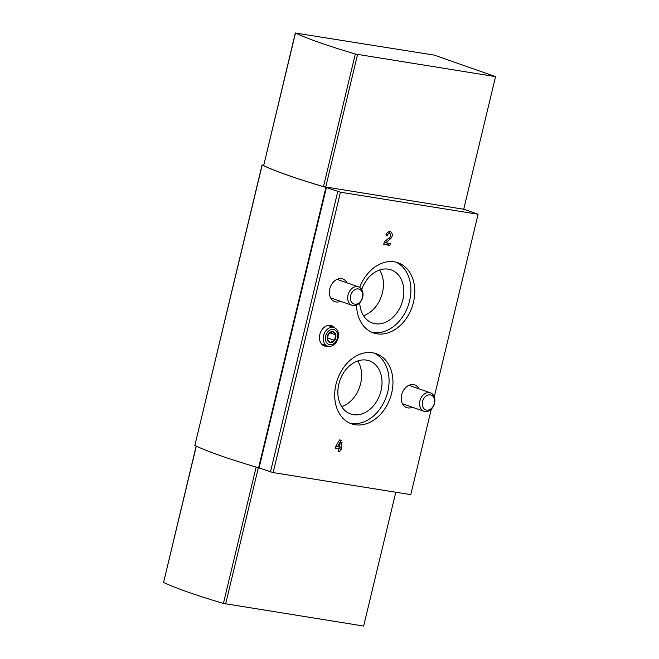 <?xml version="1.0" encoding="UTF-8"?>
<svg xmlns="http://www.w3.org/2000/svg" width="659" height="659" viewBox="0 0 659 659"><rect width="100%" height="100%" fill="white"/><g stroke="black" fill="none" stroke-linecap="round" stroke-linejoin="round"><path stroke-width="0.99" d="M263.616 165.129L262.175 165.055A154.535 13.74 13.5 0 0 325.917 187.395L340.456 192.214L478.096 214.249L463.73 209.2M478.096 214.249L434.273 396.809M431.315 409.107L410.779 494.637L273.139 472.602L258.6 467.791A154.535 13.74 13.5 0 1 194.858 445.451L262.06 164.964M340.53 301.287A12.027 9.053 -70.6 0 1 336.008 301.962A12.027 9.053 -70.6 0 1 334.648 301.6A12.027 9.053 -70.6 0 1 330.258 287.316A12.027 9.053 -70.6 0 1 342.614 278.914A12.027 9.053 -70.6 0 1 347.013 282.835M412.41 407.229A12.027 9.053 -70.6 0 1 407.888 407.905A12.027 9.053 -70.6 0 1 406.529 407.542A12.027 9.053 -70.6 0 1 402.138 393.258A12.027 9.053 -70.6 0 1 414.495 384.856A12.027 9.053 -70.6 0 1 418.893 388.777M359.666 287.415A37.168 27.983 -70.6 0 1 397.978 262.752A37.168 27.983 -70.6 0 1 412.831 304.697A37.168 27.983 -70.6 0 1 377.014 333.808A37.168 27.983 -70.6 0 1 373.34 332.877A37.168 27.983 -70.6 0 1 356.535 305.142M355.185 424.75A37.168 27.983 -70.6 0 1 351.502 423.819A37.168 27.983 -70.6 0 1 337.424 379.477A37.168 27.983 -70.6 0 1 376.149 353.685A37.168 27.983 -70.6 0 1 391.001 395.631A37.168 27.983 -70.6 0 1 355.185 424.75M327.836 346.123A10.758 8.097 -70.6 0 1 325.381 346.206A10.758 8.097 -70.6 0 1 324.088 345.851A10.758 8.097 -70.6 0 1 320.241 333.1A10.758 8.097 -70.6 0 1 331.222 325.554A10.758 8.097 -70.6 0 1 334.319 327.68M387.401 235.337L385.96 235.106A4.111 3.089 -70.6 0 1 390.4 231.721A4.111 3.089 -70.6 0 1 392.262 234.843A4.111 3.089 -70.6 0 1 390.466 238.822L385.688 242.776L390.334 243.517L389.881 245.37L383.736 244.39L384.354 241.828L389.798 237.314A2.191 1.647 -70.6 0 0 390.754 235.197A2.191 1.647 -70.6 0 0 389.766 233.533A2.191 1.647 -70.6 0 0 387.401 235.337L386.034 234.851M339.525 439.948L341.288 440.228L337.515 446.711L339.278 446.991L340.415 442.255L342.07 442.329L340.884 447.247L341.766 447.387L341.313 449.281L340.431 449.141L339.797 451.794L338.182 451.539L338.817 448.886L335.307 448.326L335.761 446.431L339.525 439.948M295.347 32.95L263.649 165.673A154.535 13.74 13.5 0 0 323.478 186.637L463.714 209.249L495.552 76.633L434.33 55.125L295.487 33.049A154.535 13.74 13.5 0 0 355.316 54.022L495.552 76.633M196.168 446.077L163.58 582.465A154.535 13.74 13.5 0 0 223.417 603.438L363.653 626.05L395.779 492.24M396.001 262.167A37.168 27.983 -70.6 0 1 408.539 304.639A37.168 27.983 -70.6 0 1 373.126 332.449A37.168 27.983 -70.6 0 1 371.429 332.103M361.725 289.515A28.164 21.203 -70.6 0 1 391.108 269.877A28.164 21.203 -70.6 0 1 402.361 301.665A28.164 21.203 -70.6 0 1 375.218 323.734A28.164 21.203 -70.6 0 1 372.434 323.025A28.164 21.203 -70.6 0 1 359.732 302.868M374.172 353.1A37.168 27.983 -70.6 0 1 386.701 395.573A37.168 27.983 -70.6 0 1 351.296 423.383A37.168 27.983 -70.6 0 1 349.591 423.037M353.389 414.668A28.164 21.203 -70.6 0 1 350.604 413.967A28.164 21.203 -70.6 0 1 339.929 380.358A28.164 21.203 -70.6 0 1 369.279 360.811A28.164 21.203 -70.6 0 1 380.531 392.599A28.164 21.203 -70.6 0 1 353.389 414.668M379.6 270.009A28.164 21.203 -70.6 0 1 363.537 315.727M357.763 360.943A28.164 21.203 -70.6 0 1 341.7 406.661M389.065 231.647A4.111 3.089 -70.6 0 1 389.807 233.55M384.246 242.265L385.688 242.776M387.797 243.113L387.459 244.522L389.881 245.37M387.459 244.522L383.843 243.945M387.294 232.668A2.191 1.647 -70.6 0 1 387.335 232.676L389.766 233.533M335.925 446.151L337.515 446.711M339.344 446.711L340.884 447.247M339.228 446.983L338.883 448.433L341.313 449.281M338.883 448.433L340.431 449.141M338.248 451.258L339.797 451.794M335.415 447.873L338.817 448.886M335.843 334.912A5.651 4.251 109.4 0 0 332.844 331.592A5.651 4.251 109.4 0 0 328.528 333.742A5.651 4.251 109.4 0 0 327.21 339.212A5.651 4.251 109.4 0 0 330.217 342.532A5.651 4.251 109.4 0 0 334.533 340.382A5.651 4.251 109.4 0 0 335.843 334.912L332.844 331.592L328.528 333.742L327.21 339.212L330.217 342.532L334.533 340.382L335.843 334.912L329.937 332.836M338.166 337.993A9.778 7.364 109.4 0 0 334.08 327.597A9.778 7.364 109.4 0 0 323.89 334.377A9.778 7.364 109.4 0 0 327.597 346.049A9.778 7.364 109.4 0 0 338.166 337.993M337.416 338.001A7.859 5.923 109.4 0 0 330.167 329.994A7.859 5.923 109.4 0 0 327.004 343.182A7.859 5.923 109.4 0 0 337.416 338.001M327.334 337.853L334.533 340.382M353.067 305.595A9.778 7.364 109.4 0 0 362.491 297.934A9.778 7.364 109.4 0 0 358.587 286.896A9.778 7.364 109.4 0 0 348.397 293.683A9.778 7.364 109.4 0 0 352.104 305.356A9.778 7.364 109.4 0 0 353.067 305.595M354.707 304.161A7.859 5.923 109.4 0 0 362.549 293.552A7.859 5.923 109.4 0 0 352.351 291.921A7.859 5.923 109.4 0 0 354.707 304.161M424.948 411.546A9.778 7.364 109.4 0 0 434.372 403.876A9.778 7.364 109.4 0 0 430.467 392.838A9.778 7.364 109.4 0 0 420.277 399.626A9.778 7.364 109.4 0 0 423.984 411.298A9.778 7.364 109.4 0 0 424.948 411.546M426.587 410.104A7.859 5.923 109.4 0 0 434.429 399.494A7.859 5.923 109.4 0 0 424.231 397.863A7.859 5.923 109.4 0 0 426.587 410.104M340.456 192.214L273.139 472.602M337.779 191.547L270.462 471.943M262.175 165.055L194.858 445.451M325.917 187.395L258.6 467.791M326.403 187.551L259.086 467.948M357.54 54.532L325.703 187.156M355.316 54.022L323.478 186.637M295.487 33.049L263.649 165.673M223.417 603.438L256.153 467.066M225.642 603.949L258.344 467.717M163.58 582.465L196.308 446.143M388.728 238.204L390.466 238.822M321.46 343.891L327.597 346.049M327.943 325.439L334.08 327.597M330.587 297.794L352.104 305.356M337.07 279.342L358.587 286.896M402.468 403.736L423.984 411.298M408.951 385.284L430.467 392.838"/></g></svg>
